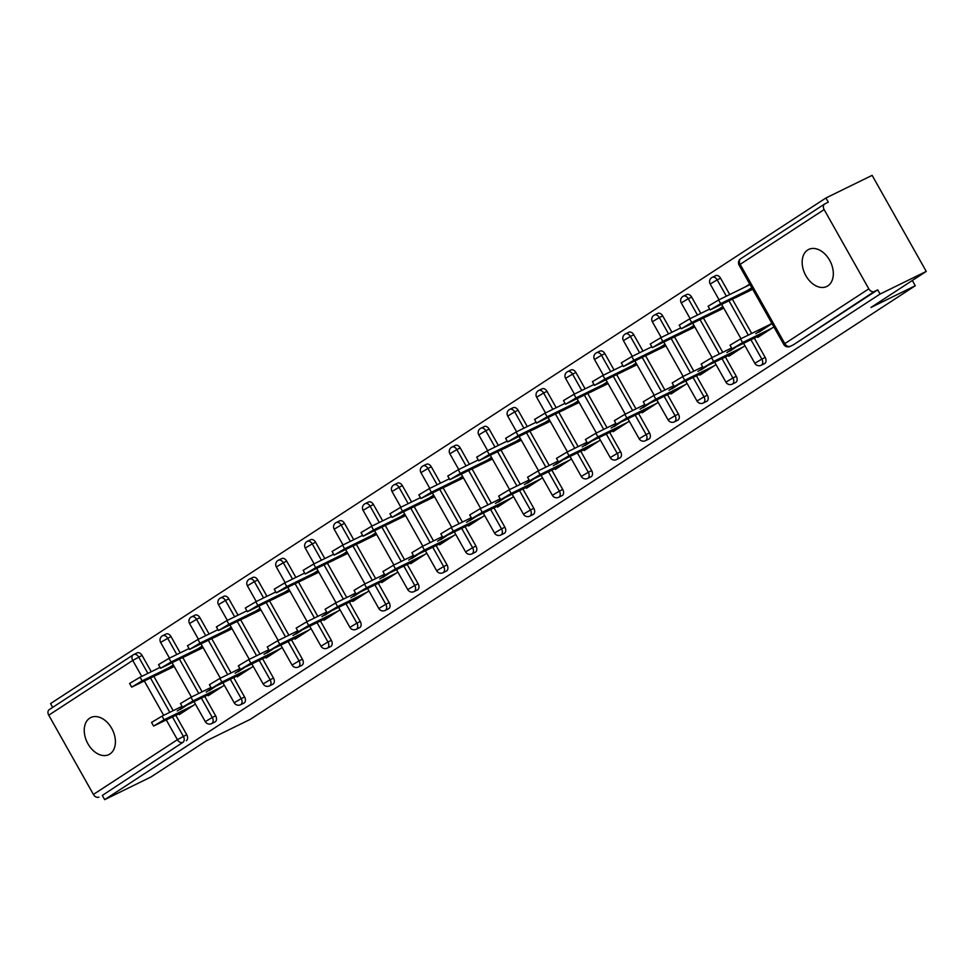 <?xml version="1.0" encoding="UTF-8"?>
<svg xmlns="http://www.w3.org/2000/svg" width="975" height="975" viewBox="0 0 975 975"><rect width="100%" height="100%" fill="white"/><g stroke="black" fill="none" stroke-linecap="round" stroke-linejoin="round"><path stroke-width="1.46" d="M807.641 250.027A20.609 14.113 -116.1 0 0 805.46 274.938A20.609 14.113 -116.1 0 0 826.812 286.467A20.609 14.113 -116.1 0 0 827.836 285.882A20.609 14.113 -116.1 0 0 830.017 260.971A20.609 14.113 -116.1 0 0 808.665 249.442A20.609 14.113 -116.1 0 0 807.641 250.027M89.724 718.148A20.609 14.113 -116.1 0 0 87.543 743.06A20.609 14.113 -116.1 0 0 108.895 754.589A20.609 14.113 -116.1 0 0 109.919 754.004A20.609 14.113 -116.1 0 0 112.101 729.093A20.609 14.113 -116.1 0 0 90.748 717.563A20.609 14.113 -116.1 0 0 89.724 718.148M825.947 197.974L828.311 202.178L824.947 203.836A4.826 3.51 56.9 0 0 824.667 203.982A4.826 3.51 56.9 0 0 824.143 209.588L868.81 288.844A4.826 3.51 56.9 0 0 874.343 291.501L877.707 289.843L880.084 294.048L926.25 271.416L872.125 175.354L825.947 197.974L50.554 703.584L52.687 707.362M758.721 332.292L772.042 323.615M748.507 285.334L749.946 284.395M729.8 351.146L735.784 347.246M700.879 370.013L706.863 366.112M671.946 388.867L677.93 384.967M643.025 407.733L649.009 403.833M614.104 426.587L620.088 422.687M585.183 445.453L591.155 441.553M556.25 464.307L562.234 460.407M527.329 483.173L533.313 479.273M498.408 502.04L504.392 498.128M469.475 520.894L475.459 516.994M440.554 539.76L446.538 535.86M411.633 558.614L417.617 554.714M382.712 577.48L388.684 573.58M353.779 596.334L359.763 592.434M324.858 615.201L330.842 611.301M295.937 634.055L301.921 630.155M267.004 652.921L272.988 649.021M238.083 671.775L244.067 667.875M209.162 690.641L215.146 686.741M926.25 271.416L870.992 307.442L915.269 285.748L912.32 280.507M915.269 285.748L250.38 719.294L206.103 740.988L150.857 777.026L104.678 799.646L102.314 795.442L182.934 742.328L102.314 795.442M98.938 797.099A4.826 3.51 -123.1 0 1 93.405 794.442L48.75 715.187A4.826 3.51 -123.1 0 1 49.274 709.593A4.826 3.51 -123.1 0 1 49.542 709.434M180.241 709.495L186.213 705.595M880.084 294.048L104.678 799.646M195.402 704.108L179.339 714.59L178.925 713.858M160.777 673.067L156.987 674.932M183.458 706.924L177.279 710.946M169.114 667.631L173.306 664.901M715.394 275.803A4.826 3.303 63.9 0 1 715.638 275.669A4.826 3.303 63.9 0 1 720.549 278.192L729.751 294.523M732.396 299.228L751.688 333.462M754.333 338.154L765.204 357.459A4.826 3.303 63.9 0 1 764.79 363.468A4.826 3.303 63.9 0 1 764.558 363.614A4.826 3.303 63.9 0 1 764.303 363.712M877.707 289.843L793.723 344.614A4.826 3.303 63.9 0 1 793.479 344.748A4.826 3.303 63.9 0 1 793.223 344.857M136.914 653.018A4.826 3.303 63.9 0 1 137.146 652.884A4.826 3.303 63.9 0 1 142.058 655.407L151.259 671.738M153.916 676.431L173.197 710.665M175.841 715.37L186.725 734.662A4.826 3.303 63.9 0 1 186.31 740.683M728.496 355.509L728.898 356.241L744.961 345.759M733.017 348.575L726.85 352.597M710.336 314.73L706.558 316.582M718.685 309.282L722.877 306.552M657.552 313.523A4.826 3.303 63.9 0 1 657.796 313.389A4.826 3.303 63.9 0 1 662.695 315.912L671.897 332.243M674.554 336.948L693.834 371.183M696.491 375.875L707.362 395.18A4.826 3.303 63.9 0 1 706.948 401.188A4.826 3.303 63.9 0 1 706.704 401.334A4.826 3.303 63.9 0 1 706.448 401.432M670.642 393.23L671.056 393.961L687.119 383.48M675.163 386.295L668.996 390.317M652.494 352.45L648.704 354.303M660.831 347.003L665.023 344.273M599.698 351.256A4.826 3.303 63.9 0 1 599.942 351.11A4.826 3.303 63.9 0 1 604.853 353.633L614.055 369.976M616.7 374.668L635.993 408.903M638.637 413.595L649.508 432.9A4.826 3.303 63.9 0 1 649.094 438.908A4.826 3.303 63.9 0 1 648.85 439.055A4.826 3.303 63.9 0 1 648.594 439.152M612.788 430.95L613.202 431.681L629.265 421.2M617.321 424.015L611.154 428.037M594.64 390.171L590.862 392.023M602.989 384.723L607.169 381.993M541.856 388.976A4.826 3.303 63.9 0 1 542.088 388.83A4.826 3.303 63.9 0 1 546.999 391.353L556.201 407.696M558.858 412.388L578.138 446.623M580.783 451.315L591.667 470.62A4.826 3.303 63.9 0 1 591.252 476.629A4.826 3.303 63.9 0 1 591.008 476.775A4.826 3.303 63.9 0 1 590.753 476.872M554.946 468.67L555.348 469.402L571.423 458.92M559.467 461.736L553.3 465.758M536.786 427.891L533.008 429.743M545.135 422.443L549.327 419.713M484.002 426.697A4.826 3.303 63.9 0 1 484.246 426.55A4.826 3.303 63.9 0 1 489.158 429.073L498.359 445.417M501.004 450.109L520.297 484.343M522.941 489.036L533.812 508.341A4.826 3.303 63.9 0 1 533.398 514.349A4.826 3.303 63.9 0 1 533.154 514.495A4.826 3.303 63.9 0 1 532.898 514.593M497.092 506.391L497.506 507.122L513.569 496.641M501.625 499.456L495.458 503.478M478.944 465.611L475.154 467.464M487.293 460.163L491.473 457.433M426.16 464.417A4.826 3.303 63.9 0 1 426.392 464.271A4.826 3.303 63.9 0 1 431.303 466.806L440.505 483.137M443.15 487.829L462.442 522.064M465.087 526.768L475.958 546.061A4.826 3.303 63.9 0 1 475.556 552.069A4.826 3.303 63.9 0 1 475.312 552.216A4.826 3.303 63.9 0 1 475.057 552.313M439.25 544.111L439.652 544.842L455.727 534.361M443.771 537.176L437.604 541.198M421.09 503.332L417.312 505.184M429.439 497.884L433.631 495.154M368.306 502.137A4.826 3.303 63.9 0 1 368.55 501.991A4.826 3.303 63.9 0 1 373.449 504.526L382.663 520.857M385.308 525.549L404.588 559.784M407.245 564.488L418.117 583.781A4.826 3.303 63.9 0 1 417.702 589.79A4.826 3.303 63.9 0 1 417.458 589.936A4.826 3.303 63.9 0 1 417.202 590.033M381.396 581.831L381.81 582.562L397.873 572.081M385.929 574.897L379.75 578.918M363.248 541.052L359.458 542.904M371.585 535.604L375.777 532.874M310.452 539.857A4.826 3.303 63.9 0 1 310.696 539.711A4.826 3.303 63.9 0 1 315.607 542.246L324.809 558.577M327.454 563.27L346.747 597.504M349.391 602.209L360.263 621.502A4.826 3.303 63.9 0 1 359.848 627.522A4.826 3.303 63.9 0 1 359.617 627.656A4.826 3.303 63.9 0 1 359.361 627.766M323.554 619.552L323.956 620.283L340.019 609.802M328.075 612.617L321.908 616.639M305.394 578.772L301.616 580.625M313.743 573.324L317.935 570.594M252.61 577.578A4.826 3.303 63.9 0 1 252.854 577.432A4.826 3.303 63.9 0 1 257.753 579.967L266.955 596.298M269.612 600.99L288.892 635.225M291.549 639.929L302.421 659.222A4.826 3.303 63.9 0 1 302.006 665.243A4.826 3.303 63.9 0 1 301.762 665.377A4.826 3.303 63.9 0 1 301.507 665.486M265.7 657.272L266.114 658.003L282.177 647.534M270.221 650.337L264.054 654.359M247.553 616.492L243.762 618.345M255.889 611.045L260.081 608.315M194.756 615.298A4.826 3.303 63.9 0 1 195 615.164A4.826 3.303 63.9 0 1 199.912 617.687L209.113 634.018M211.758 638.71L231.051 672.945M233.695 677.649L244.567 696.942A4.826 3.303 63.9 0 1 244.152 702.963A4.826 3.303 63.9 0 1 243.908 703.097A4.826 3.303 63.9 0 1 243.652 703.207M207.846 694.992L208.26 695.723L224.323 685.254M212.379 688.057L206.212 692.079M189.698 654.213L185.908 656.065M198.047 648.765L202.227 646.035M165.835 634.152A4.826 3.303 63.9 0 1 166.079 634.018A4.826 3.303 63.9 0 1 170.978 636.541L180.192 652.872M182.837 657.577L202.118 691.811M204.774 696.503L215.646 715.808A4.826 3.303 63.9 0 1 215.231 721.817A4.826 3.303 63.9 0 1 214.988 721.951A4.826 3.303 63.9 0 1 214.732 722.061M218.619 635.347L214.841 637.211M226.968 629.911L231.16 627.181M236.779 676.138L237.181 676.869L253.256 666.388M241.3 669.203L235.133 673.225M223.689 596.432A4.826 3.303 63.9 0 1 223.921 596.298A4.826 3.303 63.9 0 1 228.832 598.821L238.034 615.152M240.679 619.856L259.972 654.079M262.616 658.783L273.488 678.088A4.826 3.303 63.9 0 1 273.085 684.097A4.826 3.303 63.9 0 1 272.842 684.231A4.826 3.303 63.9 0 1 272.586 684.34M276.473 597.626L272.683 599.491M284.822 592.191L289.002 589.461M294.621 638.418L295.035 639.149L311.098 628.668M299.154 631.483L292.988 635.505M281.531 558.712A4.826 3.303 63.9 0 1 281.775 558.577A4.826 3.303 63.9 0 1 286.687 561.1L295.888 577.432M298.533 582.136L317.826 616.358M320.47 621.063L331.342 640.368A4.826 3.303 63.9 0 1 330.927 646.376A4.826 3.303 63.9 0 1 330.683 646.51A4.826 3.303 63.9 0 1 330.428 646.62M334.315 559.906L330.537 561.771M342.664 554.47L346.856 551.74M352.475 600.697L352.877 601.429L368.952 590.947M356.996 593.763L350.829 597.785M339.385 520.991A4.826 3.303 63.9 0 1 339.617 520.857A4.826 3.303 63.9 0 1 344.528 523.38L353.73 539.711M356.387 544.416L375.668 578.638M378.312 583.342L389.196 602.635A4.826 3.303 63.9 0 1 388.781 608.656A4.826 3.303 63.9 0 1 388.538 608.79A4.826 3.303 63.9 0 1 388.282 608.9M392.169 522.186L388.379 524.038M400.518 516.75L404.698 514.02M410.317 562.977L410.731 563.708L426.794 553.227M414.85 556.043L408.683 560.064M397.227 483.271A4.826 3.303 63.9 0 1 397.471 483.137A4.826 3.303 63.9 0 1 402.383 485.66L411.584 501.991M414.229 506.695L433.522 540.918M436.166 545.622L447.038 564.915A4.826 3.303 63.9 0 1 446.623 570.936A4.826 3.303 63.9 0 1 446.379 571.07A4.826 3.303 63.9 0 1 446.123 571.179M450.023 484.465L446.233 486.318M458.36 479.03L462.552 476.3M468.171 525.257L468.585 525.976L484.648 515.507M472.692 518.322L466.525 522.344M455.081 445.551A4.826 3.303 63.9 0 1 455.325 445.417A4.826 3.303 63.9 0 1 460.224 447.939L469.426 464.271M472.083 468.975L491.363 503.197M494.02 507.902L504.892 527.195A4.826 3.303 63.9 0 1 504.477 533.215A4.826 3.303 63.9 0 1 504.233 533.349A4.826 3.303 63.9 0 1 503.977 533.459M507.865 446.745L504.087 448.597M516.214 441.309L520.406 438.579M526.025 487.537L526.427 488.256L542.49 477.787M530.546 480.602L524.379 484.624M512.923 407.83A4.826 3.303 63.9 0 1 513.167 407.696A4.826 3.303 63.9 0 1 518.078 410.219L527.28 426.55M529.925 431.255L549.217 465.477M551.862 470.182L562.733 489.474A4.826 3.303 63.9 0 1 562.319 495.495A4.826 3.303 63.9 0 1 562.087 495.629A4.826 3.303 63.9 0 1 561.832 495.739M565.719 409.025L561.929 410.877M574.056 403.589L578.248 400.859M583.867 449.816L584.281 450.535L600.344 440.066M588.4 442.882L582.221 446.903M570.777 370.11A4.826 3.303 63.9 0 1 571.021 369.976A4.826 3.303 63.9 0 1 575.92 372.499L585.134 388.83M587.779 393.534L607.059 427.757M609.716 432.461L620.587 451.754A4.826 3.303 63.9 0 1 620.173 457.775A4.826 3.303 63.9 0 1 619.929 457.909A4.826 3.303 63.9 0 1 619.673 458.018M623.561 371.304L619.783 373.157M631.91 365.869L636.102 363.139M641.721 412.096L642.123 412.815L658.198 402.346M646.242 405.161L640.075 409.183M628.631 332.39A4.826 3.303 63.9 0 1 628.863 332.256A4.826 3.303 63.9 0 1 633.774 334.778L642.976 351.11M645.621 355.814L664.913 390.037M667.558 394.741L678.429 414.034A4.826 3.303 63.9 0 1 678.027 420.054A4.826 3.303 63.9 0 1 677.783 420.188A4.826 3.303 63.9 0 1 677.527 420.298M681.415 333.584L677.625 335.437M689.764 328.148L693.944 325.418M699.562 374.376L699.977 375.095L716.04 364.626M704.096 367.441L697.929 371.463M686.473 294.669A4.826 3.303 63.9 0 1 686.717 294.535A4.826 3.303 63.9 0 1 691.628 297.058L700.83 313.389M703.475 318.094L722.767 352.316M725.412 357.021L736.283 376.313A4.826 3.303 63.9 0 1 735.869 382.334A4.826 3.303 63.9 0 1 735.625 382.468A4.826 3.303 63.9 0 1 735.369 382.578M739.257 295.864L735.479 297.716M749.751 284.054L745.558 286.784M747.606 290.428L751.798 287.686M757.417 336.655L757.819 337.374L773.894 326.905M771.834 323.261L755.771 333.742M153.599 726.058L151.552 722.414L162.033 716.138L164.092 719.769L153.599 726.058L185.079 710.848M162.033 716.138L182.045 706.327M164.092 719.769L193.416 705.4M131.674 687.119L129.614 683.487L140.107 677.198L142.155 680.842L131.674 687.119L174.208 666.486M173.611 665.425L142.155 680.842M160.107 667.4L140.107 677.198M182.532 707.192L180.473 703.548L190.966 697.271L193.013 700.915L182.532 707.192L214 691.982M190.966 697.271L210.966 687.473M193.013 700.915L222.337 686.546M211.453 688.338L209.406 684.694L219.887 678.417L221.934 682.049L211.453 688.338L242.921 673.128M219.887 678.417L239.899 668.606M221.934 682.049L251.27 667.68M240.374 669.472L238.327 665.828L248.808 659.551L250.868 663.195L240.374 669.472L271.842 654.262M248.808 659.551L268.82 649.752M250.868 663.195L280.191 648.826M269.307 650.618L267.248 646.973L277.741 640.697L279.788 644.329L269.307 650.618L300.775 635.408M277.741 640.697L297.741 630.886M279.788 644.329L309.112 629.96M298.228 631.751L296.181 628.107L306.662 621.831L308.709 625.475L298.228 631.751L329.696 616.541M306.662 621.831L326.662 612.032M308.709 625.475L338.045 611.106M160.595 668.265L158.547 664.621L169.028 658.344L171.076 661.988L160.595 668.265L203.129 647.632M202.532 646.571L171.076 661.988M189.028 648.546L169.028 658.344M189.516 649.399L187.468 645.767L197.949 639.478L200.009 643.122L189.516 649.399L232.05 628.765M231.453 627.705L200.009 643.122M217.961 629.679L197.949 639.478M218.437 630.545L216.389 626.901L226.87 620.624L228.93 624.268L218.437 630.545L260.983 609.911M260.386 608.851L228.93 624.268M246.882 610.825L226.87 620.624M247.37 611.678L245.31 608.034L255.803 601.758L257.851 605.402L247.37 611.678L289.904 591.045M289.307 589.985L257.851 605.402M275.803 591.959L255.803 601.758M276.291 592.824L274.243 589.18L284.724 582.904L286.772 586.548L276.291 592.824L318.825 572.191M318.228 571.131L286.772 586.548M304.724 573.093L284.724 582.904M327.149 612.885L325.102 609.253L335.583 602.977L337.643 606.608L327.149 612.885L358.617 597.687M335.583 602.977L355.595 593.166M337.643 606.608L366.966 592.239M305.212 573.958L303.164 570.314L313.645 564.038L315.705 567.682L305.212 573.958L347.746 553.325M347.149 552.264L315.705 567.682M333.657 554.239L313.645 564.038M356.082 594.031L354.023 590.387L364.504 584.11L366.563 587.754L356.082 594.031L387.55 578.821M364.504 584.11L384.516 574.312M366.563 587.754L395.887 573.385M334.145 555.104L332.085 551.46L342.578 545.183L344.626 548.827L334.145 555.104L376.679 534.471M376.082 533.41L344.626 548.827M362.578 535.372L342.578 545.183M385.003 575.165L382.943 571.533L393.437 565.256L395.484 568.888L385.003 575.165L416.471 559.955M393.437 565.256L413.437 555.445M395.484 568.888L424.808 554.519M363.066 536.238L361.018 532.594L371.499 526.317L373.547 529.961L363.066 536.238L405.6 515.604M405.003 514.544L373.547 529.961M391.499 516.518L371.499 526.317M413.924 556.311L411.877 552.667L422.358 546.39L424.405 550.034L413.924 556.311L445.392 541.101M422.358 546.39L442.37 536.591M424.405 550.034L453.741 535.665M391.987 517.384L389.939 513.74L400.42 507.463L402.48 511.107L391.987 517.384L434.521 496.75M433.924 495.69L402.48 511.107M420.432 497.652L400.42 507.463M442.845 537.444L440.798 533.812L451.279 527.536L453.338 531.168L442.845 537.444L474.313 522.234M451.279 527.536L471.291 517.725M453.338 531.168L482.662 516.799M420.908 498.518L418.86 494.873L429.341 488.597L431.401 492.241L420.908 498.518L463.454 477.884M462.857 476.824L431.401 492.241M449.353 478.798L429.341 488.597M471.778 518.59L469.718 514.946L480.212 508.67L482.259 512.314L471.778 518.59L503.246 503.38M480.212 508.67L500.212 498.871M482.259 512.314L511.582 497.945M449.841 479.663L447.781 476.019L458.274 469.743L460.322 473.387L449.841 479.663L492.375 459.03M491.778 457.97L460.322 473.387M478.274 459.932L458.274 469.743M500.699 499.724L498.652 496.092L509.133 489.816L511.18 493.447L500.699 499.724L532.167 484.514M509.133 489.816L529.133 480.005M511.18 493.447L540.516 479.078M478.762 460.797L476.714 457.153L487.195 450.877L489.243 454.521L478.762 460.797L521.296 440.164M520.699 439.103L489.243 454.521M507.207 441.078L487.195 450.877M529.62 480.87L527.572 477.226L538.054 470.949L540.113 474.593L529.62 480.87L561.088 465.66M538.054 470.949L558.066 461.151M540.113 474.593L569.437 460.212M507.683 441.943L505.635 438.299L516.116 432.023L518.176 435.654L507.683 441.943L550.217 421.31M549.62 420.249L518.176 435.654M536.128 422.212L516.116 432.023M558.553 462.004L556.493 458.372L566.987 452.083L569.034 455.727L558.553 462.004L590.021 446.794M566.987 452.083L586.987 442.284M569.034 455.727L598.357 441.358M536.616 423.077L534.556 419.433L545.049 413.156L547.097 416.8L536.616 423.077L579.15 402.443M578.553 401.383L547.097 416.8M565.049 403.357L545.049 413.156M587.474 443.15L585.414 439.506L595.908 433.229L597.955 436.873L587.474 443.15L618.942 427.94M595.908 433.229L615.908 423.43M597.955 436.873L627.291 422.492M565.537 404.223L563.489 400.579L573.97 394.302L576.018 397.934L565.537 404.223L608.071 383.589M607.474 382.529L576.018 397.934M593.97 384.491L573.97 394.302M616.395 424.283L614.347 420.652L624.829 414.363L626.876 418.007L616.395 424.283L647.863 409.073M624.829 414.363L644.841 404.564M626.876 418.007L656.212 403.638M594.457 385.357L592.41 381.712L602.891 375.436L604.951 379.08L594.457 385.357L636.992 364.723M636.395 363.663L604.951 379.08M622.903 365.637L602.891 375.436M645.316 405.429L643.268 401.785L653.75 395.509L655.809 399.153L645.316 405.429L676.784 390.219M653.75 395.509L673.762 385.71M655.809 399.153L685.132 384.772M623.378 366.503L621.331 362.858L631.812 356.582L633.872 360.214L623.378 366.503L665.925 345.869M665.328 344.809L633.872 360.214M651.824 346.771L631.812 356.582M674.249 386.563L672.189 382.931L682.683 376.643L684.73 380.287L674.249 386.563L705.717 371.353M682.683 376.643L702.682 366.844M684.73 380.287L714.053 365.918M652.312 347.636L650.252 343.992L660.745 337.716L662.793 341.36L652.312 347.636L694.846 327.003M694.249 325.942L662.793 341.36M680.745 327.917L660.745 337.716M703.17 367.709L701.122 364.065L711.604 357.788L713.651 361.433L703.17 367.709L734.638 352.499M711.604 357.788L731.603 347.99M713.651 361.433L742.987 347.051M681.233 328.77L679.185 325.138L689.666 318.862L691.714 322.493L681.233 328.77L723.767 308.149M723.17 307.088L691.714 322.493M709.678 309.051L689.666 318.862M732.091 348.843L730.043 345.199L740.525 338.922L742.584 342.566L732.091 348.843L763.559 333.633M740.525 338.922L769.86 324.553M742.584 342.566L771.908 328.197M710.153 309.916L708.106 306.272L718.587 299.995L720.647 303.639L710.153 309.916L752.688 289.283M752.091 288.222L720.647 303.639M750.043 284.578L718.587 299.995M93.405 794.442L177.401 739.684L166.335 720.025M163.678 715.333L144.398 681.098M141.741 676.394L132.746 660.416L48.75 715.187M172.478 717.015L183.349 736.32A4.826 3.303 -116.1 0 1 182.934 742.328A4.826 3.51 -123.1 0 1 177.401 739.684L186.725 734.662M142.058 655.407L132.746 660.416A4.826 3.51 -123.1 0 1 133.27 654.822A4.826 3.51 -123.1 0 1 133.538 654.664A4.826 3.303 63.9 0 1 133.782 654.53A4.826 3.303 63.9 0 1 138.682 657.053L147.883 673.384M824.143 209.588L740.159 264.347L784.814 343.614L868.81 288.844M874.343 291.501L793.723 344.614M740.951 258.607A4.826 3.51 56.9 0 0 740.683 258.753A4.826 3.51 56.9 0 0 740.159 264.347L739.111 265.176L783.766 344.431L784.814 343.614A4.826 3.51 56.9 0 0 790.347 346.259A4.826 3.303 63.9 0 1 790.103 346.405L793.479 344.748M150.54 678.088L169.821 712.323M170.978 636.541L160.619 642.379L169.492 658.113M201.398 698.161L212.27 717.454L205.286 721.646A4.826 4.826 0 0 0 211.612 723.608L214.988 721.951M215.646 715.808L212.27 717.454A4.826 3.303 -116.1 0 1 211.855 723.474A4.826 3.303 63.9 0 1 211.612 723.608M162.459 635.81A4.826 3.303 63.9 0 1 162.703 635.676A4.826 3.303 63.9 0 1 167.615 638.198L176.816 654.53M179.461 659.234L198.754 693.457M199.912 617.687L196.536 619.332L205.737 635.663M208.382 640.368L227.675 674.602M230.319 679.295L241.191 698.6L244.567 696.942M228.832 598.821L225.457 600.478L234.658 616.809M237.315 621.514L256.596 655.736M259.24 660.441L270.124 679.733L273.488 678.088M257.753 579.967L254.377 581.612L263.591 597.943M266.236 602.648L285.517 636.882M288.173 641.574L299.045 660.879L302.421 659.222M286.687 561.1L283.311 562.758L292.512 579.089M295.157 583.781L314.45 618.016M317.094 622.72L327.966 642.013L331.342 640.368M315.607 542.246L312.232 543.892L321.433 560.223M324.078 564.927L343.371 599.162M346.015 603.854L356.899 623.159L360.263 621.502M344.528 523.38L341.153 525.038L350.354 541.369M353.011 546.061L372.292 580.296M374.948 585L385.82 604.293L389.196 602.635M373.449 504.526L370.086 506.171L379.287 522.503M381.932 527.207L401.225 561.442M403.869 566.134L414.741 585.439L418.117 583.781M402.383 485.66L399.007 487.317L408.208 503.648M410.853 508.341L430.146 542.575M432.79 547.28L443.662 566.572L447.038 564.915M431.303 466.806L427.928 468.451L437.129 484.782M439.786 489.487L459.067 523.721M461.711 528.413L472.595 547.718L475.958 546.061M460.224 447.939L456.848 449.597L466.062 465.928M468.707 470.62L487.987 504.855M490.644 509.559L501.516 528.852L504.892 527.195M489.158 429.073L485.782 430.731L494.983 447.062M497.628 451.766L516.921 485.989M519.565 490.693L530.437 509.998L533.812 508.341M518.078 410.219L514.702 411.877L523.904 428.208M526.549 432.9L545.842 467.135M548.486 471.839L559.37 491.132L562.733 489.474M546.999 391.353L543.623 393.01L552.825 409.342M555.482 414.046L574.763 448.268M577.419 452.973L588.291 472.278L591.667 470.62M575.92 372.499L572.557 374.156L581.758 390.487M584.403 395.18L603.696 429.414M606.34 434.119L617.212 453.412L620.587 451.754M604.853 353.633L601.477 355.29L610.679 371.621M613.324 376.326L632.617 410.548M635.261 415.253L646.132 434.545L649.508 432.9M633.774 334.778L630.398 336.436L639.6 352.767M642.257 357.459L661.537 391.694M664.182 396.398L675.066 415.691L678.429 414.034M662.695 315.912L659.332 317.57L668.533 333.901M671.178 338.605L690.458 372.828M693.115 377.532L703.987 396.825L707.362 395.18M691.628 297.058L688.253 298.716L697.454 315.047M700.099 319.739L719.392 353.974M722.036 358.678L732.908 377.971L736.283 376.313M720.549 278.192L717.173 279.849L726.375 296.181M729.02 300.885L748.312 335.107M750.957 339.812L761.841 359.105L765.204 357.459M191.38 616.943A4.826 3.303 63.9 0 1 191.624 616.809A4.826 3.303 63.9 0 1 196.536 619.332L189.54 623.525L198.413 639.259M240.545 704.742A4.826 3.303 63.9 0 0 240.776 704.608A4.826 3.303 -116.1 0 0 241.191 698.6L234.207 702.78A4.826 4.826 0 0 0 240.545 704.742L243.908 703.097M220.313 598.089A4.826 3.303 63.9 0 1 220.557 597.955A4.826 3.303 63.9 0 1 225.457 600.478L218.473 604.658L227.333 620.393M269.466 685.888A4.826 3.303 63.9 0 0 269.709 685.754A4.826 3.303 -116.1 0 0 270.124 679.733L263.128 683.926A4.826 4.826 0 0 0 269.466 685.888L272.842 684.231M249.234 579.223A4.826 3.303 63.9 0 1 249.478 579.089A4.826 3.303 63.9 0 1 254.377 581.612L247.394 585.804L256.267 601.538M298.387 667.022A4.826 3.303 63.9 0 0 298.63 666.888A4.826 3.303 -116.1 0 0 299.045 660.879L292.049 665.06A4.826 4.826 0 0 0 298.387 667.022L301.762 665.377M278.155 560.369A4.826 3.303 63.9 0 1 278.399 560.235A4.826 3.303 63.9 0 1 283.311 562.758L276.315 566.938L285.188 582.672M327.32 648.168A4.826 3.303 63.9 0 0 327.551 648.034A4.826 3.303 -116.1 0 0 327.966 642.013L320.982 646.206A4.826 4.826 0 0 0 327.32 648.168L330.683 646.51M307.088 541.503A4.826 3.303 63.9 0 1 307.32 541.369A4.826 3.303 63.9 0 1 312.232 543.892L305.248 548.084L314.108 563.818M356.241 629.302A4.826 3.303 63.9 0 0 356.484 629.168A4.826 3.303 -116.1 0 0 356.899 623.159L349.903 627.339A4.826 4.826 0 0 0 356.241 629.302L359.617 627.656M336.009 522.649A4.826 3.303 63.9 0 1 336.253 522.515A4.826 3.303 63.9 0 1 341.153 525.038L334.169 529.218L343.029 544.952M385.162 610.447A4.826 3.303 63.9 0 0 385.405 610.313A4.826 3.303 -116.1 0 0 385.82 604.293L378.824 608.485A4.826 4.826 0 0 0 385.162 610.447L388.538 608.79M364.93 503.783A4.826 3.303 63.9 0 1 365.174 503.648A4.826 3.303 63.9 0 1 370.086 506.171L363.09 510.364L371.962 526.098M414.082 591.581A4.826 3.303 63.9 0 0 414.326 591.447A4.826 3.303 -116.1 0 0 414.741 585.439L407.757 589.619A4.826 4.826 0 0 0 414.082 591.581L417.458 589.936M393.851 484.928A4.826 3.303 63.9 0 1 394.095 484.794A4.826 3.303 63.9 0 1 399.007 487.317L392.011 491.497L400.883 507.232M443.016 572.727A4.826 3.303 63.9 0 0 443.247 572.593A4.826 3.303 -116.1 0 0 443.662 566.572L436.678 570.753A4.826 4.826 0 0 0 443.016 572.727L446.379 571.07M422.784 466.062A4.826 3.303 63.9 0 1 423.028 465.928A4.826 3.303 63.9 0 1 427.928 468.451L420.944 472.643L429.804 488.378M471.937 553.861A4.826 3.303 63.9 0 0 472.18 553.727A4.826 3.303 -116.1 0 0 472.595 547.718L465.599 551.899A4.826 4.826 0 0 0 471.937 553.861L475.312 552.216M451.705 447.208A4.826 3.303 63.9 0 1 451.949 447.062A4.826 3.303 63.9 0 1 456.848 449.597L449.865 453.777L458.737 469.511M500.857 535.007A4.826 3.303 63.9 0 0 501.101 534.873A4.826 3.303 -116.1 0 0 501.516 528.852L494.52 533.033A4.826 4.826 0 0 0 500.857 535.007L504.233 533.349M480.626 428.342A4.826 3.303 63.9 0 1 480.87 428.208A4.826 3.303 63.9 0 1 485.782 430.731L478.786 434.923L487.658 450.657M529.791 516.141A4.826 3.303 63.9 0 0 530.022 516.007A4.826 3.303 -116.1 0 0 530.437 509.998L523.453 514.178A4.826 4.826 0 0 0 529.791 516.141L533.154 514.495M509.559 409.488A4.826 3.303 63.9 0 1 509.791 409.342A4.826 3.303 63.9 0 1 514.702 411.877L507.719 416.057L516.579 431.791M558.712 497.287A4.826 3.303 63.9 0 0 558.955 497.153A4.826 3.303 -116.1 0 0 559.37 491.132L552.374 495.312A4.826 4.826 0 0 0 558.712 497.287L562.087 495.629M538.48 390.622A4.826 3.303 63.9 0 1 538.724 390.487A4.826 3.303 63.9 0 1 543.623 393.01L536.64 397.191L545.5 412.937M587.633 478.42A4.826 3.303 63.9 0 0 587.876 478.286A4.826 3.303 -116.1 0 0 588.291 472.278L581.295 476.458A4.826 4.826 0 0 0 587.633 478.42L591.008 476.775M567.401 371.768A4.826 3.303 63.9 0 1 567.645 371.621A4.826 3.303 63.9 0 1 572.557 374.156L565.561 378.337L574.433 394.071M616.553 459.566A4.826 3.303 63.9 0 0 616.797 459.432A4.826 3.303 -116.1 0 0 617.212 453.412L610.228 457.592A4.826 4.826 0 0 0 616.553 459.566L619.929 457.909M596.322 352.901A4.826 3.303 63.9 0 1 596.566 352.767A4.826 3.303 63.9 0 1 601.477 355.29L594.482 359.47L603.354 375.217M645.487 440.7A4.826 3.303 63.9 0 0 645.718 440.566A4.826 3.303 -116.1 0 0 646.132 434.545L639.149 438.738A4.826 4.826 0 0 0 645.487 440.7L648.85 439.055M625.255 334.047A4.826 3.303 63.9 0 1 625.499 333.901A4.826 3.303 63.9 0 1 630.398 336.436L623.415 340.616L632.275 356.35M674.408 421.846A4.826 3.303 63.9 0 0 674.651 421.7A4.826 3.303 -116.1 0 0 675.066 415.691L668.07 419.872A4.826 4.826 0 0 0 674.408 421.846L677.783 420.188M654.176 315.181A4.826 3.303 63.9 0 1 654.42 315.047A4.826 3.303 63.9 0 1 659.332 317.57L652.336 321.75L661.208 337.496M703.328 402.98A4.826 3.303 63.9 0 0 703.572 402.846A4.826 3.303 -116.1 0 0 703.987 396.825L696.991 401.018A4.826 4.826 0 0 0 703.328 402.98L706.704 401.334M683.097 296.327A4.826 3.303 63.9 0 1 683.341 296.181A4.826 3.303 63.9 0 1 688.253 298.716L681.257 302.896L690.129 318.63M732.262 384.126A4.826 3.303 63.9 0 0 732.493 383.979A4.826 3.303 -116.1 0 0 732.908 377.971L725.924 382.151A4.826 4.826 0 0 0 732.262 384.126L735.625 382.468M712.03 277.461A4.826 3.303 63.9 0 1 712.262 277.327A4.826 3.303 63.9 0 1 717.173 279.849L710.19 284.03L719.05 299.776M761.182 365.259A4.826 3.303 63.9 0 0 761.426 365.125A4.826 3.303 -116.1 0 0 761.841 359.105L754.845 363.297A4.826 4.826 0 0 0 761.182 365.259L764.558 363.614M49.274 709.593L133.27 654.822A4.826 4.826 0 0 1 133.782 654.53L137.146 652.884M739.111 265.176A4.826 4.826 0 0 1 740.683 258.753L824.667 203.982M166.079 634.018L162.703 635.676A4.826 4.826 0 0 0 160.619 642.379M172.136 662.817L191.429 697.052M194.074 701.744L205.286 721.646M195 615.164L191.624 616.809A4.826 4.826 0 0 0 189.54 623.525M201.057 643.963L220.35 678.186M222.995 682.89L234.207 702.78M223.921 596.298L220.557 597.955A4.826 4.826 0 0 0 218.473 604.658M229.99 625.097L249.271 659.332M251.916 664.024L263.128 683.926M252.854 577.432L249.478 579.089A4.826 4.826 0 0 0 247.394 585.804M258.911 606.243L278.192 640.465M280.849 645.17L292.049 665.06M281.775 558.577L278.399 560.235A4.826 4.826 0 0 0 276.315 566.938M287.832 587.377L307.125 621.611M309.77 626.303L320.982 646.206M310.696 539.711L307.32 541.369A4.826 4.826 0 0 0 305.248 548.084M316.753 568.523L336.046 602.745M338.691 607.449L349.903 627.339M339.617 520.857L336.253 522.515A4.826 4.826 0 0 0 334.169 529.218M345.686 549.656L364.967 583.891M367.624 588.583L378.824 608.485M368.55 501.991L365.174 503.648A4.826 4.826 0 0 0 363.09 510.364M374.607 530.79L393.9 565.025M396.545 569.729L407.757 589.619M397.471 483.137L394.095 484.794A4.826 4.826 0 0 0 392.011 491.497M403.528 511.936L422.821 546.171M425.466 550.863L436.678 570.753M426.392 464.271L423.028 465.928A4.826 4.826 0 0 0 420.944 472.643M432.461 493.07L451.742 527.304M454.387 532.009L465.599 551.899M455.325 445.417L451.949 447.062A4.826 4.826 0 0 0 449.865 453.777M461.382 474.216L480.663 508.45M483.32 513.143L494.52 533.033M484.246 426.55L480.87 428.208A4.826 4.826 0 0 0 478.786 434.923M490.303 455.349L509.596 489.584M512.241 494.288L523.453 514.178M513.167 407.696L509.791 409.342A4.826 4.826 0 0 0 507.719 416.057M519.224 436.495L538.517 470.73M541.162 475.422L552.374 495.312M542.088 388.83L538.724 390.487A4.826 4.826 0 0 0 536.64 397.191M548.157 417.629L567.438 451.864M570.095 456.568L581.295 476.458M571.021 369.976L567.645 371.621A4.826 4.826 0 0 0 565.561 378.337M577.078 398.775L596.371 432.997M599.016 437.702L610.228 457.592M599.942 351.11L596.566 352.767A4.826 4.826 0 0 0 594.482 359.47M605.999 379.909L625.292 414.143M627.937 418.848L639.149 438.738M628.863 332.256L625.499 333.901A4.826 4.826 0 0 0 623.415 340.616M634.932 361.055L654.213 395.277M656.858 399.982L668.07 419.872M657.796 313.389L654.42 315.047A4.826 4.826 0 0 0 652.336 321.75M663.853 342.188L683.134 376.423M685.791 381.128L696.991 401.018M686.717 294.535L683.341 296.181A4.826 4.826 0 0 0 681.257 302.896M692.774 323.334L712.067 357.557M714.712 362.261L725.924 382.151M715.638 275.669L712.262 277.327A4.826 4.826 0 0 0 710.19 284.03M721.695 304.468L740.988 338.703M743.632 343.407L754.845 363.297M783.766 344.431A4.826 4.826 0 0 0 790.103 346.405"/></g></svg>
